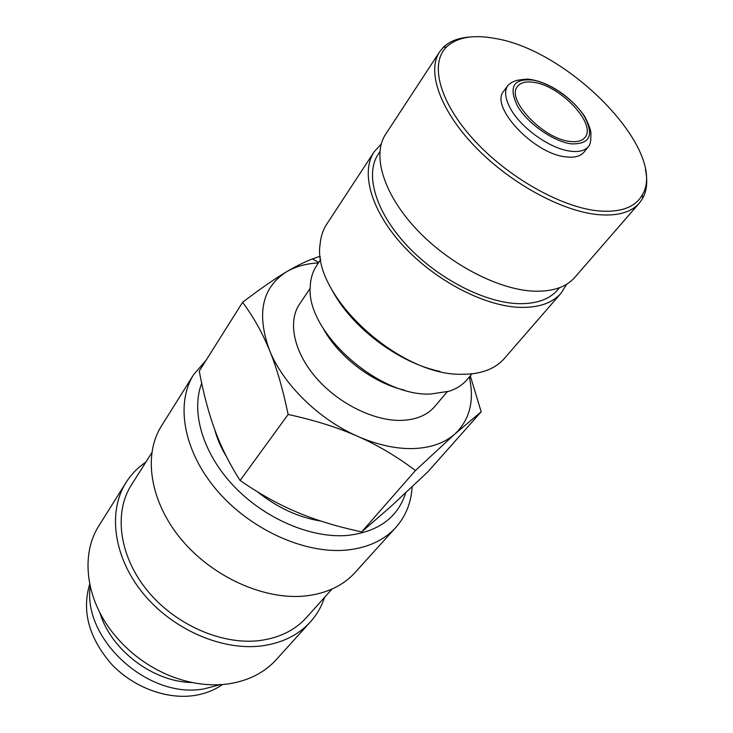 <?xml version="1.0" encoding="UTF-8"?>
<svg xmlns="http://www.w3.org/2000/svg" width="733" height="733" viewBox="0 0 733 733"><rect width="100%" height="100%" fill="white"/><g stroke="black" fill="none" stroke-linecap="round" stroke-linejoin="round"><path stroke-width="1.1" d="M206.083 360.279L193.714 374.517C175.361 403.324 183.296 450.74 216.556 489.937C249.715 529.144 303.883 553.864 345.784 550.153C367.251 548.073 383.945 540.496 395.857 527.421C405.789 516.16 411.222 502.609 412.148 486.785M201.703 383.258C190.717 411.589 202.574 452.948 233.424 485.704C264.237 518.451 310.59 538.37 346.956 535.493C378.127 532.002 397.726 517.773 405.725 492.805M193.714 374.517L161.397 426.093C142.981 455.019 149.816 501.574 181.308 539.406C212.707 577.247 264.76 600.419 305.652 595.938C326.616 593.473 343.071 585.685 355.038 572.565L395.857 527.421M151.768 452.774L131.317 485.099C113.707 512.55 119.048 555.77 147.086 590.276C175.031 624.809 222.181 645.379 259.977 640.523C279.53 637.847 295.014 630.197 306.44 617.562L331.967 589.085M145.849 462.138C137.813 467.544 131.207 474.333 126.03 482.516L99.047 525.552C80.52 554.02 85.321 598.898 113.578 633.77C128.385 652.04 146.591 665.811 168.205 675.084C188.967 683.605 209.097 686.528 228.614 683.852C248.487 680.755 264.384 672.683 276.286 659.627L310.361 621.95C316.821 614.74 321.558 606.539 324.582 597.331M126.03 482.516C107.641 511.442 113.349 556.924 142.953 593.226C172.475 629.555 222.181 651.096 261.892 645.874C282.251 643.033 298.413 635.053 310.361 621.95M99.908 612.742C110.903 650.07 153.243 682.102 192.165 682.524M320.477 257.008L318.882 256.651L312.377 258.951C304.571 261.928 295.976 266.207 286.566 271.778C274.838 278.705 260.178 288.884 242.586 302.298C253.334 316.711 262.286 332.635 269.423 350.072C283.03 384.22 318.837 419.459 357.814 436.382C377.632 445.004 396.278 449.063 413.751 448.559C431.05 447.826 444.784 442.934 454.982 433.909C469.807 419.679 474.581 400.722 469.303 377.037M318.443 262.927C306.257 263.532 295.637 266.482 286.566 271.778C262.075 287.473 256.358 313.568 269.423 350.072C276.579 367.389 282.819 388.856 288.142 414.466C314.824 420.284 338.05 427.586 357.814 436.382C377.66 445.142 396.865 456.522 415.437 470.54L454.982 433.909L481.187 411.799L470.293 375.873M481.187 411.799L427.751 471.96L391.028 506.366L361.681 531.883C337.235 526.67 315.703 520.109 297.067 512.22C278.403 504.432 259.418 493.84 240.122 480.472C229.603 464.016 221.256 447.387 215.09 430.564C208.832 413.76 203.554 393.951 199.248 371.136L242.586 302.298M320.889 521.071C298.487 517.434 277.294 507.639 257.301 491.687M226.634 456.971C221.082 447.826 217.096 438.655 214.677 429.456M507.868 85.404L503.69 91.249C489.479 106.633 533.99 154.132 565.977 156.88C574.544 157.897 580.573 156.294 584.082 152.061L588.572 146.453C585.081 150.668 579.043 152.244 570.476 151.19C550.776 148.991 521.676 128.587 510.901 109.345C505.101 99.037 504.093 91.066 507.868 85.404L511.661 82.353C516.215 81.006 512.963 80.355 527.357 79.091C549.209 81.033 572.702 98.515 584.797 116.648C589.176 125.077 591.219 130.978 590.899 134.35L590.807 138.638C590.606 142.541 589.854 145.143 588.572 146.453M470.055 37.017C458.565 37.759 449.631 41.213 443.254 47.407L439.58 51.906C426.624 71.193 439.809 109.895 474.764 146.353C509.627 182.801 561.414 211.159 597.89 214.622C617.278 216.299 631.113 212.442 639.387 203.05L642.722 198.286C646.937 190.461 647.844 180.923 645.425 169.671M495.187 38.473C473.289 34.369 457.071 37.2 446.516 46.976C429.511 63.514 439.223 101.795 473.445 139.426C507.52 177.056 560.983 207.311 598.275 210.884C620.448 212.735 635.108 207.448 642.245 195.024C668.588 151.914 570.045 50.394 495.187 38.473M439.58 51.906L385.595 134.322C371.97 154.69 383.121 193.255 415.611 228.311C448.01 263.376 497.368 289.407 533.148 291.138C552.178 291.899 566.05 287.327 574.773 277.422L639.387 203.05M379.85 151.722L378.173 154.278C364.906 174.005 375.204 210.948 405.835 244.291C436.382 277.642 483.194 302.207 517.416 303.618C535.722 304.213 549.109 299.669 557.593 289.993L559.591 287.684M381.242 143.989L374.123 151.841L326.726 224.206C322.996 229.905 320.788 236.576 320.11 244.208C311.644 295.362 400.044 376.945 462.844 374.233C471.85 374.27 479.849 372.969 486.859 370.339C494.024 367.609 499.833 363.669 504.304 358.538L561.038 293.227L566.664 284.239M374.123 151.841C360.37 172.402 371.109 210.902 403.086 245.665C434.971 280.418 483.817 305.973 519.422 307.365C538.361 307.942 552.233 303.224 561.038 293.227M331.811 289.544C351.006 326.964 398.816 363.128 440.047 371.411M320.825 259.354L316.583 265.722C312.725 271.503 310.618 278.348 310.261 286.246C305.404 331.069 377.944 396.7 430.564 394.033L449.082 391.257C456.595 388.756 462.605 384.871 467.123 379.593L472.089 373.766M323.464 328.879C338.765 356.989 373.253 383.075 404.469 390.148M447.157 391.834L434.797 406.458C427.202 415.29 415.913 419.936 400.942 420.403C373.518 420.989 338.005 403.287 315.868 377.504C293.667 351.721 287.611 321.567 299.522 304.131L310.224 288.261M569.715 141.387C542.988 138.821 505.706 99.184 517.507 86.467C520.613 82.472 526.129 81.106 534.055 82.389C560.892 85.926 596.974 124.518 584.925 137.465C582.002 141.011 576.935 142.312 569.715 141.387M222.52 684.521C214.338 690.239 204.837 693.913 194.025 695.553C166.125 699.667 132.719 687.032 110.967 663.557C88.757 637.426 81.675 610.928 89.719 584.073M361.681 531.883L415.437 470.54M240.122 480.472L288.142 414.466M532.662 80.08C513.366 78.312 508.317 86.989 517.535 106.12C527.577 123.483 553.278 141.524 571.199 143.842C589.918 144.41 594.326 135.321 584.43 116.565C574.379 99.899 550.217 82.847 532.662 80.08M220.138 684.677L204.058 688.883M90.214 586.4C82.563 639.176 147.901 698.98 203.169 689.011M318.782 262.414L312.377 258.951M446.516 46.976L443.254 47.407M642.245 195.024L642.722 198.286M469.697 376.57L471.053 377.962"/></g></svg>
